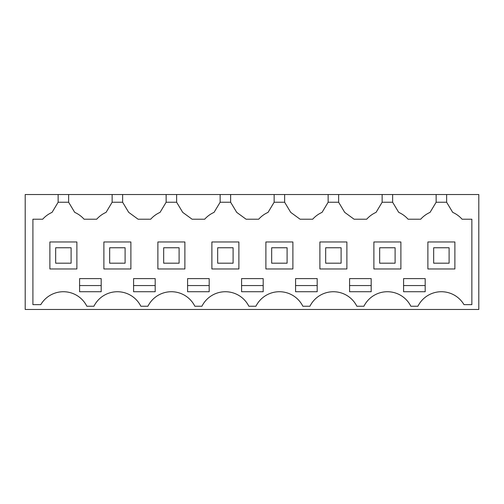 <?xml version="1.0" encoding="UTF-8"?>
<svg xmlns="http://www.w3.org/2000/svg" width="504" height="504" viewBox="0 0 504 504"><rect width="100%" height="100%" fill="white"/><g stroke="black" fill="none" stroke-linecap="round" stroke-linejoin="round"><path stroke-width="0.76" d="M25.2 194.531L478.8 194.531L478.8 309.469L25.2 309.469L25.2 194.531M446.632 194.531L446.632 202.243L452.705 212.367A27.77 27.77 0 0 1 462.086 219.215L471.857 219.215L471.857 304.643L463.982 304.643A26.227 26.227 0 0 0 417.917 306.243L410.854 306.243A26.227 26.227 0 0 0 363.919 306.243L356.851 306.243A26.227 26.227 0 0 0 309.922 306.243L302.854 306.243A26.227 26.227 0 0 0 255.919 306.243L248.85 306.243A26.227 26.227 0 0 0 201.921 306.243L194.853 306.243A26.227 26.227 0 0 0 147.918 306.243L140.849 306.243A26.227 26.227 0 0 0 93.92 306.243L86.852 306.243A26.227 26.227 0 0 0 40.786 304.643L32.911 304.643L32.911 219.215L42.689 219.215A27.77 27.77 0 0 1 52.063 212.367L52.227 212.096M58.143 194.531L58.143 202.243L52.063 212.367M68.632 194.531L68.632 202.243L58.143 202.243M112.14 194.531L112.14 202.243L106.067 212.367A27.77 27.77 0 0 0 96.686 219.215L84.086 219.215A27.77 27.77 0 0 0 74.705 212.367L68.632 202.243M122.63 194.531L122.63 202.243L112.14 202.243M166.137 194.531L166.137 202.243L160.064 212.367A27.77 27.77 0 0 0 150.683 219.215L138.083 219.215L128.709 212.367L122.63 202.243M176.633 194.531L176.633 202.243L166.137 202.243M220.141 194.531L220.141 202.243L214.061 212.367A27.77 27.77 0 0 0 204.687 219.215L192.087 219.215L182.706 212.367L176.633 202.243M230.63 194.531L230.63 202.243L220.141 202.243M274.138 194.531L274.138 202.243L268.065 212.367A27.77 27.77 0 0 0 258.684 219.215L246.084 219.215L236.71 212.367L230.63 202.243M284.634 194.531L284.634 202.243L274.138 202.243M328.142 194.531L328.142 202.243L322.062 212.367A27.77 27.77 0 0 0 312.688 219.215L300.088 219.215L290.707 212.367L284.634 202.243M338.631 194.531L338.631 202.243L328.142 202.243M382.139 194.531L382.139 202.243L376.066 212.367A27.77 27.77 0 0 0 366.685 219.215L354.085 219.215L344.704 212.367L338.631 202.243M392.629 194.531L392.629 202.243L382.139 202.243M436.143 194.531L436.143 202.243L430.063 212.367A27.77 27.77 0 0 0 420.689 219.215L408.082 219.215A27.77 27.77 0 0 0 398.708 212.367L392.629 202.243M446.632 202.243L436.143 202.243M187.589 291.728L187.589 278.611L209.185 278.611L209.185 291.728L187.589 291.728M306.388 291.728L317.186 291.728L317.186 278.611L295.583 278.611L295.583 291.728L306.388 291.728M144.383 278.611L155.188 278.611L155.188 291.728L133.585 291.728L133.585 278.611L144.383 278.611M403.584 278.611L425.187 278.611L425.187 291.728L403.584 291.728L403.584 278.611M101.184 291.728L101.184 278.611L79.588 278.611L79.588 291.728L101.184 291.728M349.587 278.611L371.183 278.611L371.183 291.728L349.587 291.728L349.587 278.611M241.586 291.728L241.586 278.611L263.189 278.611L263.189 291.728L241.586 291.728M76.885 268.972L76.885 241.97L49.883 241.97L49.883 268.972L76.885 268.972M292.887 241.97L265.885 241.97L265.885 268.972L292.887 268.972L292.887 241.97M184.886 241.97L157.884 241.97L157.884 268.972L184.886 268.972L184.886 241.97M373.886 241.97L373.886 268.972L400.888 268.972L400.888 241.97L373.886 241.97M319.889 268.972L346.884 268.972L346.884 241.97L319.889 241.97L319.889 268.972M103.887 241.97L103.887 268.972L130.889 268.972L130.889 241.97L103.887 241.97M211.888 268.972L238.883 268.972L238.883 241.97L211.888 241.97L211.888 268.972M454.885 268.972L454.885 241.97L427.883 241.97L427.883 268.972L454.885 268.972M187.589 285.56L209.185 285.56M295.583 285.56L317.186 285.56M133.585 285.56L155.188 285.56M403.584 285.56L425.187 285.56M79.588 285.56L101.184 285.56M349.587 285.56L371.183 285.56M241.586 285.56L263.189 285.56M55.673 263.189L71.102 263.189L71.102 247.76L55.673 247.76L55.673 263.189M109.67 263.189L125.099 263.189L125.099 247.76L109.67 247.76L109.67 263.189M163.674 263.189L179.103 263.189L179.103 247.76L163.674 247.76L163.674 263.189M217.671 263.189L233.1 263.189L233.1 247.76L217.671 247.76L217.671 263.189M271.669 263.189L287.097 263.189L287.097 247.76L271.669 247.76L271.669 263.189M325.672 263.189L341.101 263.189L341.101 247.76L325.672 247.76L325.672 263.189M379.669 263.189L395.098 263.189L395.098 247.76L379.669 247.76L379.669 263.189M433.673 263.189L449.102 263.189L449.102 247.76L433.673 247.76L433.673 263.189"/></g></svg>
